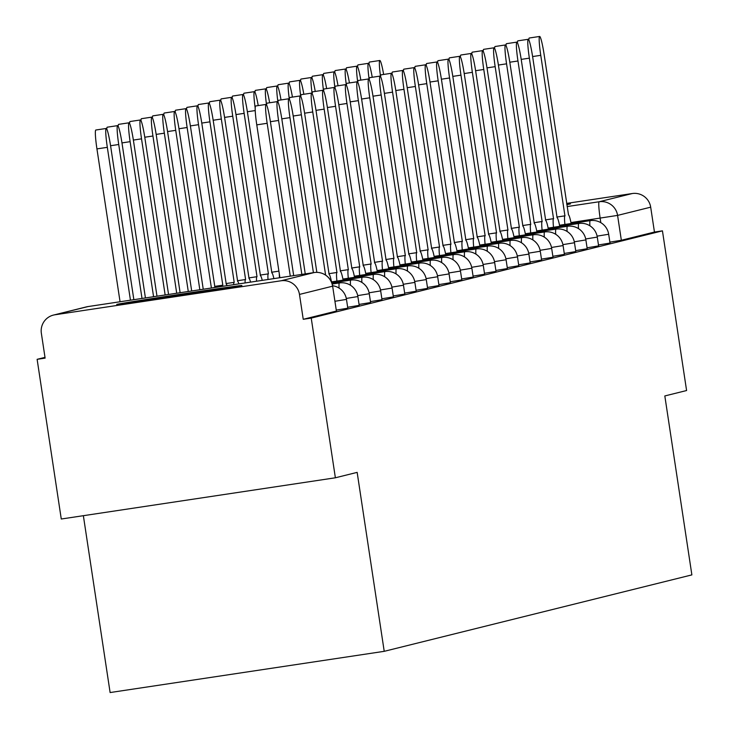 <?xml version="1.0" encoding="UTF-8"?>
<svg xmlns="http://www.w3.org/2000/svg" width="729" height="729" viewBox="0 0 729 729"><rect width="100%" height="100%" fill="white"/><g stroke="black" fill="none" stroke-linecap="round" stroke-linejoin="round"><path stroke-width="1.09" d="M598.473 244.962L609.945 243.076M587.073 247.796L598.545 245.91M575.673 250.63L587.146 248.744M564.273 253.464L575.746 251.578M552.874 256.289L564.346 254.412M541.465 259.123L552.947 257.237M530.065 261.957L541.538 260.071M518.665 264.791L530.138 262.905M507.266 267.625L518.738 265.739M495.866 270.45L507.338 268.564M484.466 273.284L495.939 271.398M473.066 276.118L484.539 274.232M461.667 278.952L473.139 277.066M450.267 281.786L461.739 279.9M438.867 284.611L450.34 282.724M427.467 287.445L438.94 285.558M416.068 290.279L427.54 288.392M404.668 293.113L416.141 291.226M393.268 295.938L404.741 294.06M381.868 298.772L393.341 296.885M370.469 301.606L381.941 299.719M359.069 304.44L370.542 302.553M347.66 307.274L359.142 305.387M336.26 310.098L347.742 308.212M116.977 304.348A63.305 0.547 -8.6 0 0 116.722 304.44A63.305 0.547 -8.6 0 0 176.5 295.956A63.305 0.547 -8.6 0 0 241.645 285.595A63.305 0.547 -8.6 0 0 241.91 285.504A63.305 0.547 -8.6 0 0 182.122 293.987A63.305 0.547 -8.6 0 0 116.977 304.348M566.834 204.621A63.305 0.547 -8.6 0 0 570.206 203.974A63.305 0.547 -8.6 0 0 570.47 203.883A63.305 0.547 -8.6 0 0 566.779 204.257M44.998 357.365L37.124 359.324L45.116 358.121L41.353 333.244A16.229 16.166 -104 0 1 54.903 314.791L281.066 280.774L314.172 272.555L88.009 306.572L54.903 314.791M83.361 515.685L110.115 692.55L384.219 651.325L357.155 472.374L335.376 477.787L311.228 318.099L662.442 230.847L686.59 390.534L664.821 395.947L691.876 574.889L384.219 651.325M335.376 477.787L61.272 519.012L37.124 359.324M566.652 203.4L632.28 193.531A16.229 16.166 76 0 1 650.687 207.173L617.581 215.401L570.962 222.555M662.442 230.847L654.451 232.05L650.687 207.173M303.237 319.302L336.406 311.055L332.643 286.178L299.473 294.425L303.237 319.302L311.228 318.099M299.473 294.425A16.229 16.166 -104 0 0 281.066 280.774M654.451 232.05L621.345 240.269L609.872 242.137M279.89 277.713L256.772 124.859A18.672 1.722 -98.6 0 1 255.679 105.978L266.067 104.42A18.672 1.722 81.4 0 0 267.16 123.292L290.279 276.145M293.687 275.635L270.523 122.463A18.672 1.722 81.4 0 0 266.067 104.42M133.854 299.674L110.69 146.502A18.672 1.722 81.4 0 0 106.234 128.459A18.672 1.722 81.4 0 0 107.327 147.34L130.445 300.184M120.057 301.751L96.939 148.898A18.672 1.722 -98.6 0 1 95.845 130.017L106.234 128.459M266.614 105.012A18.672 1.722 -98.6 0 1 267.078 103.154L277.467 101.586A18.672 1.722 81.4 0 0 278.56 120.467L301.842 274.405M305.251 273.894L281.923 119.629A18.672 1.722 81.4 0 0 277.467 101.586M278.013 102.178A18.672 1.722 -98.6 0 1 278.478 100.32L288.866 98.752A18.672 1.722 81.4 0 0 289.96 117.633L313.406 272.664M316.851 272.373L293.322 116.795A18.672 1.722 81.4 0 0 288.866 98.752M145.426 297.933L122.089 143.668A18.672 1.722 81.4 0 0 117.633 125.625A18.672 1.722 81.4 0 0 118.727 144.506L142.009 298.443M106.78 129.051A18.672 1.722 -98.6 0 1 107.245 127.192L117.633 125.625M156.99 296.193L133.489 140.834A18.672 1.722 81.4 0 0 129.033 122.791A18.672 1.722 81.4 0 0 130.127 141.672L153.573 296.703M118.18 126.217A18.672 1.722 -98.6 0 1 118.645 124.358L129.033 122.791M331.677 282.597A16.229 1.504 81.4 0 0 329.116 274.423L304.722 113.961A18.672 1.722 81.4 0 0 300.266 95.918A18.672 1.722 81.4 0 0 301.359 114.799L325.608 275.097M289.413 99.344A18.672 1.722 -98.6 0 1 289.878 97.486L300.266 95.918M343.149 280.136A16.229 1.504 81.4 0 0 340.516 271.589A16.229 1.504 81.4 0 0 340.507 271.598L316.122 111.136A18.672 1.722 81.4 0 0 311.666 93.093A18.672 1.722 81.4 0 0 312.759 111.965L336.926 272.482A16.229 1.504 81.4 0 0 336.898 281.075M300.813 96.51A18.672 1.722 -98.6 0 1 301.277 94.652L311.666 93.093M337.035 272.455L328.879 273.685L336.926 272.482M354.549 277.302A16.229 1.504 81.4 0 0 351.916 268.764L327.521 108.302A18.672 1.722 81.4 0 0 323.065 90.259A18.672 1.722 81.4 0 0 324.159 109.131L348.325 269.657A16.229 1.504 81.4 0 0 348.298 278.25M312.212 93.677A18.672 1.722 -98.6 0 1 312.677 91.818L323.065 90.259M348.435 269.63L340.279 270.851L348.325 269.657M168.554 294.452L144.889 138.009A18.672 1.722 81.4 0 0 140.433 119.966A18.672 1.722 81.4 0 0 141.526 138.838L165.146 294.972M129.589 123.383A18.672 1.722 -98.6 0 1 130.044 121.524L140.433 119.966M180.118 292.712L156.288 135.175A18.672 1.722 81.4 0 0 151.832 117.132A18.672 1.722 81.4 0 0 152.935 136.004L176.71 293.231M140.989 120.549A18.672 1.722 -98.6 0 1 141.444 118.69L151.832 117.132M191.681 290.971L167.688 132.341A18.672 1.722 81.4 0 0 163.232 114.298A18.672 1.722 81.4 0 0 164.335 133.179L188.273 291.491M152.388 117.724A18.672 1.722 -98.6 0 1 152.844 115.865L163.232 114.298M365.949 274.478A16.229 1.504 81.4 0 0 363.315 265.93L338.921 105.468A18.672 1.722 81.4 0 0 334.465 87.425A18.672 1.722 81.4 0 0 335.559 106.306L359.725 266.823A16.229 1.504 81.4 0 0 359.698 275.416M323.612 90.852A18.672 1.722 -98.6 0 1 324.077 88.993L334.465 87.425M359.834 266.796L351.679 268.017M215.246 287.436A16.229 1.504 81.4 0 0 214.891 287.135L190.497 126.673A18.672 1.722 81.4 0 0 186.032 108.639A18.672 1.722 81.4 0 0 187.134 127.511L211.401 288.001L203.245 289.231L179.097 129.507A18.672 1.722 81.4 0 0 174.632 111.464A18.672 1.722 81.4 0 0 175.735 130.345L199.837 289.75M163.788 114.89A18.672 1.722 -98.6 0 1 164.244 113.031L174.632 111.464M377.349 271.644A16.229 1.504 81.4 0 0 374.715 263.096L350.321 102.634A18.672 1.722 81.4 0 0 345.865 84.591A18.672 1.722 81.4 0 0 346.958 103.472L371.125 263.989A16.229 1.504 81.4 0 0 371.097 272.582M335.012 88.018A18.672 1.722 -98.6 0 1 335.477 86.159L345.865 84.591M371.234 263.962L363.078 265.192M175.188 112.056A18.672 1.722 -98.6 0 1 175.643 110.197L186.032 108.639M388.757 268.81A16.229 1.504 81.4 0 0 386.115 260.262L361.721 99.8A18.672 1.722 81.4 0 0 357.265 81.766A18.672 1.722 81.4 0 0 358.358 100.638L382.525 261.155A16.229 1.504 81.4 0 0 382.497 269.748M346.412 85.184A18.672 1.722 -98.6 0 1 346.876 83.325L357.265 81.766M382.634 261.128L374.478 262.358L382.525 261.155M222.691 285.194L214.654 286.406L222.691 285.194A16.229 1.504 81.4 0 0 222.336 286.369M227.12 285.65A16.229 1.504 81.4 0 0 226.291 284.301A16.229 1.504 81.4 0 0 226.272 284.31L201.897 123.848A18.672 1.722 81.4 0 0 197.441 105.805A18.672 1.722 81.4 0 0 198.534 124.677L222.801 285.167M186.588 109.222A18.672 1.722 -98.6 0 1 187.043 107.363L197.441 105.805M400.157 265.976A16.229 1.504 81.4 0 0 397.515 257.437A16.229 1.504 81.4 0 0 397.505 257.437L373.12 96.975A18.672 1.722 81.4 0 0 368.664 78.932A18.672 1.722 81.4 0 0 369.758 97.804L393.924 258.321A16.229 1.504 81.4 0 0 393.897 266.923M357.811 82.35A18.672 1.722 -98.6 0 1 358.276 80.491L368.664 78.932M394.034 258.294L385.878 259.524L393.924 258.321M234.091 282.369L226.054 283.572L234.091 282.369A16.229 1.504 81.4 0 0 233.69 284.656M238.866 283.882A16.229 1.504 81.4 0 0 237.69 281.476A16.229 1.504 81.4 0 0 237.672 281.476L213.296 121.014A18.672 1.722 81.4 0 0 208.84 102.971A18.672 1.722 81.4 0 0 209.934 121.843L234.2 282.342M197.987 106.388A18.672 1.722 -98.6 0 1 198.452 104.529L208.84 102.971M411.557 263.142A16.229 1.504 81.4 0 0 408.914 254.603L384.52 94.141A18.672 1.722 81.4 0 0 380.064 76.098A18.672 1.722 81.4 0 0 381.167 94.98L405.324 255.496A16.229 1.504 81.4 0 0 405.297 264.089M369.22 79.516A18.672 1.722 -98.6 0 1 369.676 77.657L380.064 76.098M405.433 255.469L397.278 256.69L405.324 255.496M237.454 280.729L245.491 279.535A16.229 1.504 81.4 0 0 245.099 282.943M250.566 282.114A16.229 1.504 81.4 0 0 249.09 278.642A16.229 1.504 81.4 0 0 249.072 278.642L224.696 118.18A18.672 1.722 81.4 0 0 220.24 100.137A18.672 1.722 81.4 0 0 221.334 119.018L245.6 279.508M209.387 103.564A18.672 1.722 -98.6 0 1 209.852 101.705L220.24 100.137M422.957 260.317A16.229 1.504 81.4 0 0 420.314 251.769L395.92 91.307A18.672 1.722 81.4 0 0 391.464 73.265A18.672 1.722 81.4 0 0 392.567 92.146L416.724 252.662A16.229 1.504 81.4 0 0 416.696 261.255M380.62 76.691A18.672 1.722 -98.6 0 1 381.076 74.832L391.464 73.265M416.833 252.635L408.677 253.856L416.724 252.662M248.853 277.904L256.89 276.701A16.229 1.504 81.4 0 0 256.544 281.221M262.249 280.364A16.229 1.504 81.4 0 0 260.49 275.808A16.229 1.504 81.4 0 0 260.472 275.808L236.096 115.346A18.672 1.722 81.4 0 0 231.64 97.303A18.672 1.722 81.4 0 0 232.733 116.184L257.009 276.674M220.787 100.73A18.672 1.722 -98.6 0 1 221.252 98.871L231.64 97.303M434.356 257.483A16.229 1.504 81.4 0 0 431.723 248.935L407.329 88.473A18.672 1.722 81.4 0 0 402.864 70.431A18.672 1.722 81.4 0 0 403.966 89.312L428.123 249.828A16.229 1.504 81.4 0 0 428.096 258.421M392.02 73.857A18.672 1.722 -98.6 0 1 392.475 71.998L402.864 70.431M428.233 249.801L420.077 251.031L428.123 249.828M268.299 273.867L260.253 275.079L268.299 273.867A16.229 1.504 81.4 0 0 268.017 279.499M273.904 278.606A16.229 1.504 81.4 0 0 271.89 272.974A16.229 1.504 81.4 0 0 271.881 272.983L247.496 112.512A18.672 1.722 81.4 0 0 243.039 94.478A18.672 1.722 81.4 0 0 244.133 113.35L268.409 273.84M232.187 97.896A18.672 1.722 -98.6 0 1 232.651 96.037L243.039 94.478M445.756 254.649A16.229 1.504 81.4 0 0 443.123 246.101A16.229 1.504 81.4 0 0 443.104 246.11L418.728 85.648A18.672 1.722 81.4 0 0 414.263 67.606A18.672 1.722 81.4 0 0 415.366 86.478L439.523 246.994A16.229 1.504 81.4 0 0 439.496 255.587M403.419 71.023A18.672 1.722 -98.6 0 1 403.875 69.164L414.263 67.606M439.633 246.967L431.477 248.197M271.653 272.236L278.897 271.142L271.653 272.245M258.23 105.596A18.672 1.722 81.4 0 0 254.439 91.644A18.672 1.722 81.4 0 0 255.205 108.229M279.289 273.767A16.229 1.504 81.4 0 0 279.499 277.767M243.586 95.062A18.672 1.722 -98.6 0 1 244.051 93.203L254.439 91.644M457.156 251.815A16.229 1.504 81.4 0 0 454.522 243.276A16.229 1.504 81.4 0 0 454.504 243.276L430.128 82.814A18.672 1.722 81.4 0 0 425.663 64.772A18.672 1.722 81.4 0 0 426.766 83.644L450.923 244.169A16.229 1.504 81.4 0 0 450.896 252.763M414.819 68.189A18.672 1.722 -98.6 0 1 415.275 66.33L425.663 64.772M451.032 244.142L442.877 245.363L450.923 244.169M269.63 102.762A18.672 1.722 81.4 0 0 265.839 88.81A18.672 1.722 81.4 0 0 266.522 104.839M254.986 92.228A18.672 1.722 -98.6 0 1 255.451 90.369L265.839 88.81M468.556 248.99A16.229 1.504 81.4 0 0 465.922 240.442L441.528 79.98A18.672 1.722 81.4 0 0 437.072 61.938A18.672 1.722 81.4 0 0 438.165 80.819L462.323 241.335A16.229 1.504 81.4 0 0 462.295 249.929M426.219 65.364A18.672 1.722 -98.6 0 1 426.675 63.505L437.072 61.938M462.432 241.308L454.276 242.529M281.029 99.937A18.672 1.722 81.4 0 0 277.239 85.976A18.672 1.722 81.4 0 0 277.922 102.014M266.386 89.403A18.672 1.722 -98.6 0 1 266.85 87.544L277.239 85.976M479.955 246.156A16.229 1.504 81.4 0 0 477.322 237.608L452.928 77.146A18.672 1.722 81.4 0 0 448.472 59.104A18.672 1.722 81.4 0 0 449.565 77.985L473.722 238.501A16.229 1.504 81.4 0 0 473.695 247.095M437.619 62.53A18.672 1.722 -98.6 0 1 438.083 60.671L448.472 59.104M473.832 238.474L465.676 239.704L473.722 238.501M292.438 97.103A18.672 1.722 81.4 0 0 288.638 83.142A18.672 1.722 81.4 0 0 289.322 99.18M277.785 86.569A18.672 1.722 -98.6 0 1 278.25 84.71L288.638 83.142M491.355 243.322A16.229 1.504 81.4 0 0 488.722 234.774L464.327 74.312A18.672 1.722 81.4 0 0 459.871 56.27A18.672 1.722 81.4 0 0 460.965 75.151L485.122 235.667A16.229 1.504 81.4 0 0 485.095 244.261M449.018 59.696A18.672 1.722 -98.6 0 1 449.483 57.837L459.871 56.27M485.232 235.64L477.085 236.87L485.122 235.667M303.838 94.269A18.672 1.722 81.4 0 0 300.038 80.318A18.672 1.722 81.4 0 0 300.722 96.346M289.185 83.735A18.672 1.722 -98.6 0 1 289.65 81.876L300.038 80.318M502.755 240.488A16.229 1.504 81.4 0 0 500.121 231.94A16.229 1.504 81.4 0 0 500.103 231.95L475.727 71.488A18.672 1.722 81.4 0 0 471.271 53.445A18.672 1.722 81.4 0 0 472.365 72.317L496.531 232.833A16.229 1.504 81.4 0 0 496.504 241.427M460.418 56.862A18.672 1.722 -98.6 0 1 460.883 55.003L471.271 53.445M496.64 232.806L488.485 234.036L496.531 232.833M315.238 91.435A18.672 1.722 81.4 0 0 311.438 77.484A18.672 1.722 81.4 0 0 312.121 93.512M300.585 80.901A18.672 1.722 -98.6 0 1 301.05 79.042L311.438 77.484M514.155 237.654A16.229 1.504 81.4 0 0 511.521 229.116L487.127 68.654A18.672 1.722 81.4 0 0 482.671 50.611A18.672 1.722 81.4 0 0 483.764 69.483L507.931 230.009A16.229 1.504 81.4 0 0 507.903 238.602M471.818 54.028A18.672 1.722 -98.6 0 1 472.283 52.169L482.671 50.611M508.04 229.981L499.884 231.202M326.638 88.601A18.672 1.722 81.4 0 0 322.838 74.65A18.672 1.722 81.4 0 0 323.521 90.688M311.985 78.076A18.672 1.722 -98.6 0 1 312.449 76.217L322.838 74.65M525.554 234.829A16.229 1.504 81.4 0 0 522.921 226.282L498.527 65.82A18.672 1.722 81.4 0 0 494.071 47.777A18.672 1.722 81.4 0 0 495.164 66.658L519.33 227.175A16.229 1.504 81.4 0 0 519.303 235.768M483.218 51.203A18.672 1.722 -98.6 0 1 483.682 49.344L494.071 47.777M519.44 227.147L511.284 228.368M338.037 85.776A18.672 1.722 81.4 0 0 334.237 71.816A18.672 1.722 81.4 0 0 334.93 87.854M323.384 75.242A18.672 1.722 -98.6 0 1 323.849 73.383L334.237 71.816M536.954 231.995A16.229 1.504 81.4 0 0 534.321 223.448L509.926 62.986A18.672 1.722 81.4 0 0 505.47 44.943A18.672 1.722 81.4 0 0 506.564 63.824L530.73 224.341A16.229 1.504 81.4 0 0 530.703 232.934M494.617 48.369A18.672 1.722 -98.6 0 1 495.082 46.51L505.47 44.943M530.84 224.313L522.684 225.543L530.73 224.341M349.437 82.942A18.672 1.722 81.4 0 0 345.637 68.991A18.672 1.722 81.4 0 0 346.33 85.02M334.793 72.408A18.672 1.722 -98.6 0 1 335.249 70.549L345.637 68.991M548.354 229.161A16.229 1.504 81.4 0 0 545.72 220.614L521.326 60.152A18.672 1.722 81.4 0 0 516.87 42.118A18.672 1.722 81.4 0 0 517.964 60.99L542.13 221.507A16.229 1.504 81.4 0 0 542.103 230.1M506.017 45.535A18.672 1.722 -98.6 0 1 506.482 43.676L516.87 42.118M542.239 221.479L534.084 222.71L542.13 221.507M360.837 80.108A18.672 1.722 81.4 0 0 357.037 66.157A18.672 1.722 81.4 0 0 357.729 82.186M346.193 69.574A18.672 1.722 -98.6 0 1 346.649 67.715L357.037 66.157M559.754 226.327A16.229 1.504 81.4 0 0 557.12 217.789A16.229 1.504 81.4 0 0 557.111 217.789L532.726 57.327A18.672 1.722 81.4 0 0 528.27 39.284A18.672 1.722 81.4 0 0 529.363 58.156L553.53 218.673A16.229 1.504 81.4 0 0 553.502 227.275M517.417 42.701A18.672 1.722 -98.6 0 1 517.882 40.842L528.27 39.284M553.639 218.645L545.483 219.876L553.53 218.673M372.237 77.274A18.672 1.722 81.4 0 0 368.437 63.323A18.672 1.722 81.4 0 0 369.129 79.352M357.593 66.74A18.672 1.722 -98.6 0 1 358.048 64.881L368.437 63.323M571.153 223.493A16.229 1.504 81.4 0 0 568.52 214.955L544.126 54.493A18.672 1.722 81.4 0 0 539.67 36.45A18.672 1.722 81.4 0 0 540.763 55.331L564.929 215.848A16.229 1.504 81.4 0 0 564.902 224.441M528.817 39.867A18.672 1.722 -98.6 0 1 529.281 38.008L539.67 36.45M565.039 215.82L556.883 217.042L564.929 215.848M383.636 74.44A18.672 1.722 81.4 0 0 379.836 60.489A18.672 1.722 81.4 0 0 380.529 76.527M368.992 63.915A18.672 1.722 -98.6 0 1 369.448 62.056L379.836 60.489M610.018 243.085L608.679 234.255L597.106 236.141M598.618 245.91L597.279 237.089L585.706 238.975M587.209 248.744L585.879 239.923L574.306 241.809M575.81 251.578L574.479 242.748L562.906 244.634M564.41 254.412L563.08 245.582L551.507 247.468M553.01 257.246L551.68 248.416L540.107 250.302M541.611 260.071L540.28 251.25L528.707 253.136M530.211 262.905L528.88 254.084L517.308 255.97M518.811 265.739L517.481 256.909L505.908 258.795M507.411 268.573L506.081 259.743L494.508 261.629M496.012 271.407L494.672 262.577L483.108 264.463M484.612 274.232L483.272 265.411L471.709 267.297M473.212 277.066L471.873 268.236L460.3 270.131M461.812 279.9L460.473 271.07L448.9 272.956M450.413 282.734L449.073 273.904L437.5 275.79M439.013 285.558L437.673 276.738L426.101 278.624M427.613 288.392L426.274 279.572L414.701 281.458M416.213 291.226L414.874 282.396L403.301 284.283M404.814 294.06L403.474 285.23L391.901 287.117M393.405 296.894L392.074 288.064L380.502 289.951M382.005 299.719L380.675 290.898L369.102 292.785M370.605 302.553L369.275 293.732L357.702 295.619M359.206 305.387L357.875 296.557L346.302 298.443M347.806 308.221L346.475 299.391L334.93 301.277M600.824 222.673L600.14 218.162A16.229 1.504 81.4 0 1 599.174 201.751L632.28 193.531M567.126 206.571L599.174 201.751A16.229 16.166 76 0 1 617.581 215.401L621.345 240.269M332.169 284.028L339.413 282.934A16.229 1.504 81.4 0 0 339.395 282.934A16.229 1.504 -98.6 0 0 339.085 288.092M331.813 282.961L350.813 280.1A16.229 1.504 81.4 0 0 350.795 280.109A16.229 1.504 -98.6 0 0 350.485 285.258M331.531 281.886L362.213 277.275A16.229 1.504 81.4 0 0 362.195 277.275A16.229 1.504 -98.6 0 0 361.885 282.424M342.931 279.052L373.613 274.441A16.229 1.504 81.4 0 0 373.594 274.441A16.229 1.504 -98.6 0 0 373.284 279.599M354.33 276.218L385.012 271.607A16.229 1.504 81.4 0 0 384.994 271.607A16.229 1.504 -98.6 0 0 384.684 276.765M365.73 273.393L396.412 268.773A16.229 1.504 81.4 0 0 396.394 268.782A16.229 1.504 -98.6 0 0 396.084 273.931M377.13 270.559L407.812 265.939A16.229 1.504 81.4 0 0 407.803 265.948A16.229 1.504 -98.6 0 0 407.484 271.097M388.53 267.725L419.211 263.114A16.229 1.504 81.4 0 0 419.202 263.114A16.229 1.504 -98.6 0 0 418.883 268.263M399.929 264.891L430.611 260.28A16.229 1.504 81.4 0 0 430.602 260.28A16.229 1.504 -98.6 0 0 430.292 265.438M411.329 262.057L442.011 257.446A16.229 1.504 81.4 0 0 442.002 257.446A16.229 1.504 -98.6 0 0 441.692 262.604M422.729 259.232L453.411 254.612A16.229 1.504 81.4 0 0 453.402 254.621A16.229 1.504 -98.6 0 0 453.092 259.77M434.129 256.398L464.81 251.787A16.229 1.504 81.4 0 0 464.801 251.787A16.229 1.504 -98.6 0 0 464.491 256.936M445.537 253.564L476.21 248.953A16.229 1.504 81.4 0 0 476.201 248.953A16.229 1.504 -98.6 0 0 475.891 254.111M456.937 250.73L487.61 246.12A16.229 1.504 81.4 0 0 487.601 246.12A16.229 1.504 -98.6 0 0 487.291 251.277M468.337 247.906L499.01 243.286A16.229 1.504 81.4 0 0 499.001 243.286A16.229 1.504 -98.6 0 0 498.691 248.443M479.737 245.072L510.409 240.452A16.229 1.504 81.4 0 0 510.4 240.461A16.229 1.504 -98.6 0 0 510.09 245.609M491.136 242.238L521.809 237.627A16.229 1.504 81.4 0 0 521.8 237.627A16.229 1.504 -98.6 0 0 521.49 242.775M502.536 239.404L533.218 234.793A16.229 1.504 81.4 0 0 533.2 234.793A16.229 1.504 -98.6 0 0 532.89 239.95M513.936 236.57L544.618 231.959A16.229 1.504 81.4 0 0 544.599 231.959A16.229 1.504 -98.6 0 0 544.29 237.116M525.336 233.745L556.017 229.125A16.229 1.504 81.4 0 0 555.999 229.134A16.229 1.504 -98.6 0 0 555.689 234.282M536.735 230.911L567.417 226.291A16.229 1.504 81.4 0 0 567.399 226.3A16.229 1.504 -98.6 0 0 567.089 231.448M548.135 228.077L578.817 223.466A16.229 1.504 81.4 0 0 578.799 223.466A16.229 1.504 -98.6 0 0 578.489 228.614M559.535 225.243L590.217 220.632A16.229 1.504 81.4 0 0 590.198 220.632A16.229 1.504 -98.6 0 0 589.889 225.79M336.406 311.055L332.643 286.178A16.229 16.229 0 0 0 314.181 272.555A16.229 1.504 -98.6 0 1 314.199 272.546A16.229 1.504 -98.6 0 0 314.172 272.555A16.229 16.166 76 0 1 332.579 286.196M314.181 272.555L88.027 306.572A16.229 1.504 -98.6 0 1 88.027 306.572A16.229 1.504 -98.6 0 1 88.036 306.563M86.523 306.863A16.229 16.229 0 0 1 88.027 306.572A16.229 16.166 -104 0 0 86.523 306.863L53.417 315.092M267.16 123.292L256.772 124.859M96.939 148.898L107.327 147.34M278.56 120.467L270.404 121.688M289.96 117.633L281.804 118.854M110.571 145.727L118.727 144.506M121.971 142.902L130.127 141.672M301.359 114.799L293.204 116.029M312.759 111.965L304.604 113.195M324.159 109.131L316.003 110.361M133.371 140.068L141.526 138.838M144.77 137.234L152.935 136.004M156.17 134.4L164.335 133.179M359.725 266.823L351.679 268.035M335.559 106.306L327.403 107.528M167.579 131.566L175.735 130.345M371.125 263.989L363.078 265.201M346.958 103.472L338.803 104.703M178.979 128.741L187.134 127.511M358.358 100.638L350.202 101.869M190.378 125.907L198.534 124.677M369.758 97.804L361.602 99.035M201.778 123.073L209.934 121.843M381.167 94.98L373.002 96.201M237.454 280.747L245.491 279.535M213.178 120.239L221.334 119.018M392.567 92.146L384.402 93.367M248.853 277.913L256.89 276.701M224.578 117.415L232.733 116.184M403.966 89.312L395.811 90.542M235.977 114.581L244.133 113.35M439.523 246.994L431.477 248.206M415.366 86.478L407.21 87.708M247.377 111.747L255.232 110.562M426.766 83.644L418.61 84.874M462.323 241.335L454.285 242.538M438.165 80.819L430.01 82.04M449.565 77.985L441.409 79.206M460.965 75.151L452.809 76.381M472.365 72.317L464.209 73.547M507.931 230.009L499.884 231.211M483.764 69.483L475.609 70.713M519.33 227.175L511.284 228.387M495.164 66.658L487.008 67.879M506.564 63.824L498.408 65.054M517.964 60.99L509.808 62.22M529.363 58.156L521.208 59.386M540.763 55.331L532.607 56.552M346.475 299.391A16.229 16.229 0 0 0 332.57 285.732M357.875 296.557A16.229 16.229 0 0 0 339.413 282.934M369.275 293.732A16.229 16.229 0 0 0 350.813 280.1M380.675 290.898A16.229 16.229 0 0 0 362.213 277.275M392.074 288.064A16.229 16.229 0 0 0 373.613 274.441M403.474 285.23A16.229 16.229 0 0 0 385.012 271.607M414.874 282.396A16.229 16.229 0 0 0 396.412 268.773M426.274 279.572A16.229 16.229 0 0 0 407.812 265.939M437.673 276.738A16.229 16.229 0 0 0 419.211 263.114M449.073 273.904A16.229 16.229 0 0 0 430.611 260.28M460.473 271.07A16.229 16.229 0 0 0 442.011 257.446M471.873 268.236A16.229 16.229 0 0 0 453.411 254.612M483.272 265.411A16.229 16.229 0 0 0 464.81 251.787M494.672 262.577A16.229 16.229 0 0 0 476.21 248.953M506.081 259.743A16.229 16.229 0 0 0 487.61 246.12M517.481 256.909A16.229 16.229 0 0 0 499.01 243.286M528.88 254.084A16.229 16.229 0 0 0 510.409 240.452M540.28 251.25A16.229 16.229 0 0 0 521.809 237.627M551.68 248.416A16.229 16.229 0 0 0 533.218 234.793M563.08 245.582A16.229 16.229 0 0 0 544.618 231.959M574.479 242.748A16.229 16.229 0 0 0 556.017 229.125M585.879 239.923A16.229 16.229 0 0 0 567.417 226.291M597.279 237.089A16.229 16.229 0 0 0 578.817 223.466M608.679 234.255A16.229 16.229 0 0 0 590.217 220.632"/></g></svg>
